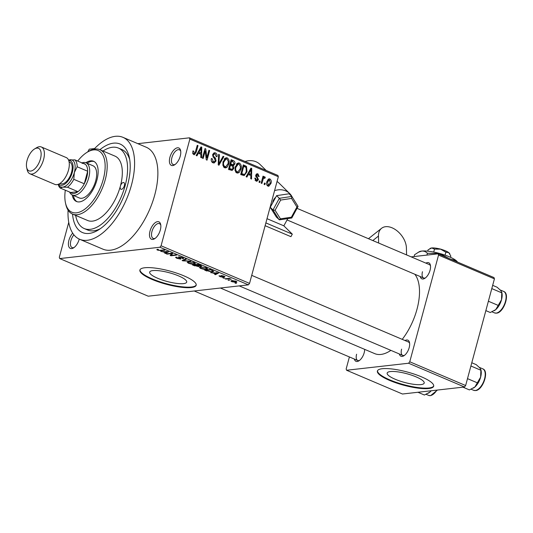 <?xml version="1.0" encoding="UTF-8"?>
<svg xmlns="http://www.w3.org/2000/svg" width="533" height="533" viewBox="0 0 533 533"><rect width="100%" height="100%" fill="white"/><g stroke="black" fill="none" stroke-linecap="round" stroke-linejoin="round"><path stroke-width="0.8" d="M180.261 156.102A9.474 4.704 113 0 1 174.524 164.89A9.474 4.704 113 0 1 169.92 157.268A9.474 4.704 113 0 1 175.604 148.514A9.474 4.704 113 0 1 180.607 150.586A9.474 4.704 113 0 1 180.261 156.102M180.734 151.372A8.015 3.978 -67 0 0 179.388 149.806A8.015 3.978 -67 0 0 171.886 157.675A8.015 3.978 -67 0 0 173.118 164.557A8.015 3.978 -67 0 0 175.177 164.431M160.333 229.95A9.474 4.704 113 0 1 154.597 238.737A9.474 4.704 113 0 1 150 231.122A9.474 4.704 113 0 1 155.676 222.368A9.474 4.704 113 0 1 160.68 224.44A9.474 4.704 113 0 1 160.333 229.95M160.806 225.226A8.015 3.978 -67 0 0 159.467 223.653A8.015 3.978 -67 0 0 151.958 231.529A8.015 3.978 -67 0 0 153.191 238.411A8.015 3.978 -67 0 0 155.256 238.284M79.257 239.09A9.474 4.704 113 0 1 79.244 239.13A9.474 4.704 113 0 1 73.507 247.918A9.474 4.704 113 0 1 68.91 240.303A9.474 4.704 113 0 1 72.695 233.168M73.914 234.846A8.015 3.978 -67 0 0 70.869 240.703A8.015 3.978 -67 0 0 72.102 247.585A8.015 3.978 -67 0 0 74.167 247.465M395.213 379.263A19.175 4.497 -164.9 0 0 413.815 384.326A19.175 4.497 -164.9 0 0 424.195 383.074A19.175 4.497 -164.9 0 0 416.14 376.891A19.175 4.497 -164.9 0 0 397.538 371.827A19.175 4.497 -164.9 0 0 387.165 373.08A19.175 4.497 -164.9 0 0 395.213 379.263M389.63 380.422A29.142 6.836 -164.9 0 0 417.899 388.117A29.142 6.836 -164.9 0 0 433.669 386.218A29.142 6.836 -164.9 0 0 421.43 376.824A29.142 6.836 -164.9 0 0 393.161 369.129A29.142 6.836 -164.9 0 0 377.391 371.035A29.142 6.836 -164.9 0 0 389.63 380.422M377.491 370.761A29.142 6.836 -164.9 0 0 389.776 379.876A29.142 6.836 -164.9 0 0 433.715 385.939M157.721 278.293A19.175 4.497 -164.9 0 0 176.323 283.356A19.175 4.497 -164.9 0 0 186.697 282.104A19.175 4.497 -164.9 0 0 178.642 275.921A19.175 4.497 -164.9 0 0 160.04 270.857A19.175 4.497 -164.9 0 0 149.666 272.11A19.175 4.497 -164.9 0 0 157.721 278.293M152.132 279.452A29.142 6.836 -164.9 0 0 180.407 287.147A29.142 6.836 -164.9 0 0 196.171 285.248A29.142 6.836 -164.9 0 0 183.932 275.854A29.142 6.836 -164.9 0 0 155.663 268.159A29.142 6.836 -164.9 0 0 139.893 270.058A29.142 6.836 -164.9 0 0 152.132 279.452M139.992 269.791A29.142 6.836 -164.9 0 0 152.278 278.906A29.142 6.836 -164.9 0 0 196.224 284.968M364.665 349.355A8.741 4.337 113 0 1 364.179 352.753A8.741 4.337 113 0 1 358.889 360.861A8.741 4.337 113 0 1 354.352 359.055M356.597 354.232A7.289 3.618 -67 0 0 357.723 360.488A7.289 3.618 -67 0 0 359.542 360.401M425.934 263.142A8.741 4.337 113 0 1 430.384 265.161A8.741 4.337 113 0 1 430.058 270.251A8.741 4.337 113 0 1 424.768 278.359A8.741 4.337 113 0 1 420.231 276.554M422.482 271.73A7.289 3.618 -67 0 0 423.602 277.986A7.289 3.618 -67 0 0 425.427 277.9M405.047 340.554A8.741 4.337 113 0 1 409.497 342.566A8.741 4.337 113 0 1 409.177 347.656A8.741 4.337 113 0 1 403.881 355.771A8.741 4.337 113 0 1 399.344 353.965M401.596 349.142A7.289 3.618 -67 0 0 402.715 355.398A7.289 3.618 -67 0 0 404.54 355.311M99.904 149.706A48.09 23.872 113 0 1 129.292 157.335A48.09 23.872 113 0 1 127.534 185.331A48.09 23.872 113 0 1 98.425 229.95A48.09 23.872 113 0 1 72.541 214.079M75.633 215.392A43.719 21.7 -67 0 0 84.194 228.53L87.685 230.016A43.719 21.7 -67 0 0 100.351 228.677M68.071 210.155A55.372 27.483 -67 0 0 79.637 239.264A55.372 27.483 -67 0 0 131.511 184.884A55.372 27.483 -67 0 0 122.963 137.341A55.372 27.483 -67 0 0 93.981 149.207M79.637 239.264L102.916 249.158A55.372 27.483 -67 0 0 154.79 194.778A55.372 27.483 -67 0 0 146.249 147.241L122.963 137.341M402.228 339.354A45.172 22.426 -67 0 0 416.993 309.247A45.172 22.426 -67 0 0 414.854 274.268M87.758 151.885L89.264 149.167L94.601 148.56M137.84 143.663L189.428 137.827L277.906 175.444L278.333 176.716L249.551 283.396L248.385 284.855L159.907 247.239L161.073 245.78L249.551 283.396M231.795 281.69L230.849 280.924L231.822 280.571L235.986 281.217L236.925 281.984L235.992 282.323L231.795 281.69L231.888 281.337M225.779 279.092L225.039 278.779L229.083 278.319L231.269 279.325L228.844 278.819L225.779 279.092L225.892 278.679M219.896 276.627L219.389 275.714L220.522 276.587L222.328 276.82L221.228 275.561L224.053 276.141L224.613 277L222.054 275.867L222.994 277.247L219.896 276.627L219.989 276.281M218.97 275.947L219.389 275.714M220.202 276.021L220.522 276.587M222.148 276.94L222.461 276.327M220.862 275.728L221.228 275.561M224.999 276.814L224.613 277L224.753 276.5M223.8 276.694L223.574 275.954M222.128 275.594L221.821 276.48M223.447 277.067L222.994 277.247L223.127 276.734M206.784 271.017L204.612 270.091L210.175 269.465L213.74 271.39L212.401 271.89L206.871 270.704M194.738 265.894L192.44 264.921L198.003 264.288L200.308 265.267C201.561 265.82 201.774 266.16 200.948 266.293L198.976 266.087L198.622 266.667L194.818 265.581M201.441 266.067L200.948 266.293L201.114 265.661M199.029 265.887L198.622 266.667L198.849 265.84M182.846 260.844L182.119 260.53L185.491 258.971L186.257 259.298L183.092 260.597L190.734 261.197L182.846 260.844L183.046 260.104M167.042 254.121L166.296 253.808L171.866 253.175L172.652 253.515L171.32 255.347L175.777 254.841L176.523 255.154L170.953 255.787L170.16 255.447L171.493 253.615L167.042 254.121L167.149 253.708M156.795 249.591L157.695 249.251L158.508 249.557L158.248 250.07L159.467 250.363L164.137 249.89L164.877 250.204L161.099 250.637L157.561 250.13L156.795 249.591M158.508 249.557L158.248 250.07M68.744 222.354L59.316 257.299L59.743 258.578L148.221 296.195L248.385 284.855M59.743 258.578L159.907 247.239M160.833 251.483L168.655 251.809L165.45 253.448L164.677 253.115L165.696 252.655L160.913 251.19M177.069 257.372L177.549 258.278L180.001 258.805L179.208 257.905C178.155 257.359 178.009 257.019 178.775 256.893L182.406 257.619C183.752 258.239 183.938 258.618 182.972 258.758L181.78 257.706L179.494 257.212L179.161 257.372L180.954 258.492L180.754 259.118L176.829 258.325L175.55 257.366L176.256 257.066L177.069 257.372L176.61 257.586L176.709 257.239M180.001 258.805L180.434 258.179M178.269 257.113L178.775 256.893M183.585 258.485L182.972 258.758L183.179 258.005M182.159 258.452L182.706 257.752M179.581 256.893L179.161 257.372M180.954 258.492L180.754 259.118L180.927 258.478M187.216 262.203L188.376 261.736L194.165 262.616L195.431 263.655L194.159 264.155L191.427 264.068L188.455 263.262L187.21 262.229M199.382 267.379L200.548 266.906L206.338 267.793L207.604 268.832L206.331 269.332L203.593 269.245L200.621 268.439L199.375 267.406M210.788 272.723L218.61 273.049L215.405 274.682L214.632 274.355L215.652 273.895L210.868 272.423M223.66 278.193L222.921 277.88L223.713 277.786L224.46 278.106L223.66 278.193L223.767 277.806M228.744 280.351L228.004 280.038L228.797 279.952L229.536 280.265L228.744 280.351L228.844 279.972M235.726 283.323L234.986 283.01L235.779 282.916L236.525 283.236L235.726 283.323L235.833 282.936M265.221 183.339L264.854 184.711L264.108 184.391L264.481 183.026L265.221 183.339L264.368 183.439M264.308 177.962L263.382 178.475L261.89 183.445L261.15 183.132L263.029 176.17L263.768 176.483L263.469 177.596L264.681 176.736L265.287 177.409L264.808 178.315L262.509 178.095M260.137 181.18L259.771 182.546L259.031 182.233L259.398 180.867L260.137 181.18L259.291 181.28M255.08 180.274L257.652 179.474L255.753 175.15L257.106 173.725L257.959 173.878L259.138 176.596L258.358 176.403L257.712 174.884L256.526 175.324L258.438 179.614L256.926 181.253L256.04 181.1L254.841 178.095L255.613 178.289L256.36 180.127L256.906 180.227L255.18 180.421M257.712 174.884L255.827 174.911M248.305 174.484L246.899 177.076L246.119 176.743L250.956 168.128L251.736 168.461L251.516 179.041L250.743 178.708L250.87 175.577L248.305 174.484L247.325 174.597M236.772 172.912L235.053 170.5L235.206 166.909L238.364 162.918L239.424 163.091C241.289 164.577 241.795 166.622 240.949 169.221L239.29 172.346L237.851 173.078L236.772 172.912M224.6 167.735L222.881 165.33L223.034 161.732L226.192 157.741L227.258 157.915C229.117 159.4 229.623 161.446 228.784 164.051L227.118 167.175L225.679 167.908L224.6 167.735M192.793 153.637L195.038 153.111L197.263 145.302L198.01 145.616L196.251 152.118L194.438 154.723L193.712 154.603L192.733 153.431L192.913 150.939L193.686 151.125L194.405 153.557L192.833 153.737M278.333 176.716L189.855 139.1L161.073 245.78M198.356 153.251L196.944 155.836L196.164 155.509L201.001 146.888L201.78 147.221L201.561 157.801L200.788 157.468L200.914 154.337L198.356 153.251L197.37 153.357M205.218 150.812L203.146 158.474L202.407 158.161L204.992 148.587L205.785 148.92L206.837 157.928L208.909 150.253L209.649 150.566L207.064 160.14L206.271 159.8L205.218 150.812L204.366 150.912M216.038 160.999L214.126 162.998L212.98 162.792C211.428 161.905 210.901 160.48 211.394 158.514L212.174 158.707L213.347 161.706L214.166 161.852L215.292 160.7L212.68 154.643L214.466 152.738L215.492 152.911C216.891 153.691 217.377 154.963 216.951 156.722L216.178 156.529L215.219 154.044L214.459 153.904L213.413 154.99L213.38 156.062L215.525 158.241L216.038 160.999L215.145 161.099M223.867 156.609L218.956 165.197L218.23 164.89L218.617 154.383L219.383 154.71L218.85 163.904L223.087 156.282L223.867 156.609L222.841 156.729M233.86 168.401L232.075 170.5L228.55 169.274L231.135 159.7L233.434 160.68C234.713 161.292 235.173 162.385 234.82 163.951L233.481 165.616L233.86 168.401L232.981 168.501M246.999 171.726L244.174 175.61L240.723 174.451L243.301 164.877L246.506 166.436L246.999 171.726L246.139 171.819M270.997 183.359L268.759 186.29L267.939 186.157C266.56 185.078 266.2 183.585 266.846 181.68L269.072 178.821L269.885 178.948C271.25 180.007 271.623 181.48 270.997 183.359L270.138 183.459M349.401 356.957L346.157 368.976L346.583 370.255L402.468 394.014L464.476 386.991L408.591 363.233L409.757 361.78L465.635 385.532L464.476 386.991M346.583 370.255L408.591 363.233M411.183 256.873L438.113 253.821L493.998 277.58L494.424 278.859L465.635 385.532M494.424 278.859L438.539 255.1L409.757 361.78M220.395 288.02L374.672 353.612A45.172 22.426 -67 0 0 390.882 350.368M438.539 255.1L438.113 253.821M409.617 343.359A7.289 3.618 -67 0 0 408.418 341.986L251.716 275.368M430.504 265.954A7.289 3.618 -67 0 0 429.305 264.575L297.034 208.343M189.855 139.1L189.428 137.827M129.719 159.607A43.719 21.7 -67 0 0 121.897 149.553L118.406 148.067A43.719 21.7 -67 0 0 103.002 151.019M192.839 151.225L193.686 151.125M197.157 145.716L198.01 145.616M200.748 147.341L201.78 147.221M200.348 149.746L198.902 152.238L200.968 153.111L201.174 148.074L200.348 149.746L199.335 149.86M197.936 152.345L198.902 152.238M200.281 148.181L201.174 148.074M198.649 153.377L200.968 153.111M204.872 149.027L205.785 148.92M206.058 158.015L206.837 157.928M208.796 150.666L209.649 150.566M211.334 158.801L212.174 158.707M211.814 161.879L213.347 161.706M213.566 153.131L215.492 152.911M212.587 155.083L213.413 154.99M212.6 156.149L213.38 156.062M214.253 158.388L215.525 158.241M212.607 162.025L212.361 162.438M218.603 154.797L219.383 154.71M218.264 163.971L218.85 163.904M225.126 158.154L227.258 157.915M224.606 158.581L225.059 159.027M227.917 164.144L228.784 164.051M224.513 166.876L224.053 167.415M224.173 167.509L227.118 167.175M226.958 159.034L226.152 158.901L223.773 162.065C223.14 163.991 223.514 165.503 224.899 166.616L225.699 166.736L228.051 163.704L228.317 161.406L226.958 159.034M222.927 162.159L223.773 162.065M223.454 166.776L224.899 166.616M230.789 160.979L233.434 160.68M233.96 164.051L234.82 163.951M231.369 165.017L231.129 165.383M232.062 165.783L233.481 165.616M230.403 169.521L230.156 169.96M230.722 161.233L231.575 161.133L230.802 163.997L233.141 164.817L229.963 165.177M229.95 164.091L230.802 163.997M229.816 165.183L232.994 164.824L234.04 163.798L232.861 161.686L231.575 161.133M229.65 165.21L230.496 165.117L229.59 168.468L232.015 169.341L228.837 169.701M228.744 168.568L229.59 168.468M229.397 169.634L231.962 169.347L233.114 168.088L231.962 165.736L230.496 165.117M228.844 169.401L231.162 169.141M237.292 163.331L239.424 163.091M236.779 163.758L237.232 164.197M240.09 169.321L240.949 169.221M236.685 172.046L236.226 172.592M236.346 172.679L239.29 172.346M239.13 164.211L238.318 164.077L235.939 167.242C235.313 169.168 235.686 170.68 237.072 171.786L237.871 171.912L240.216 168.881L240.49 166.582L239.13 164.211M235.1 167.335L235.939 167.242M235.626 171.952L237.072 171.786M244.554 166.656L246.506 166.436M242.768 174.604L242.362 175.144M243.741 166.309L241.762 173.645L244.207 174.438L245.34 173.611L246.266 171.399L246.059 167.509L243.741 166.309L242.888 166.409M240.909 173.745L241.762 173.645M240.783 174.478L243.095 174.211M250.703 168.575L251.736 168.461M250.303 170.98L248.858 173.472L250.923 174.351L251.13 169.314L250.303 170.98L249.291 171.1M247.892 173.585L248.858 173.472M250.23 169.414L251.13 169.314M248.605 174.611L250.923 174.351M254.801 178.375L255.613 178.289M256.38 174.058L257.959 173.878M255.693 175.417L256.526 175.324M255.673 176.11L256.613 176.003M257.566 179.714L258.438 179.614M262.916 176.583L263.768 176.483M262.616 177.696L263.469 177.596M262.609 177.716L265.287 177.409M262.376 178.588L263.382 178.475M262.009 179.934L262.862 179.841M268.299 179.128L269.885 178.948M267.006 185.311L268.226 185.171L270.238 183.112L269.598 179.934L267.479 180.054M269.598 179.934L267.593 181.986L268.226 185.171L268.665 185.244L267.073 185.424M266.747 182.086L267.593 181.986M157.788 249.291L157.561 250.13M165.663 252.669L165.45 253.448M166.343 251.709L164.031 251.596L166.096 252.475L167.742 251.736L166.423 251.416M171.899 253.188L171.32 255.347M171.653 253.202L170.953 255.787M171.606 253.208L171.493 253.615M176.929 257.959L176.829 258.325M183.245 260.011L183.092 260.597M194.305 263.608L194.159 264.155M188.549 262.909L188.455 263.262M193.599 262.396L189.108 262.049L188.162 262.403L189.095 263.189L193.432 263.842L194.378 263.562L194.625 262.829M189.208 261.676L189.108 262.049M194.378 263.562L193.519 262.696M198.183 264.361L196.43 264.868L200.115 265.987L200.575 265.387M196.544 264.455L196.43 264.868M200.115 265.987L198.096 264.681M195.891 264.528L195.784 264.941L193.832 265.161L197.883 266.353L198.389 265.687M193.945 264.748L193.832 265.161M197.33 265.247L195.784 264.941M197.883 266.353L197.243 265.561M206.478 268.785L206.331 269.332M200.721 268.086L200.621 268.439M205.771 267.573L201.281 267.226L200.335 267.579L201.267 268.359L205.605 269.012L206.551 268.739L206.797 268.006M201.381 266.853L201.281 267.226M206.551 268.739L205.691 267.872M212.534 271.39L212.401 271.89M210.269 269.851L206.005 270.338L210.009 271.603L211.668 271.577L212.527 270.871L210.348 269.538M206.111 269.925L206.005 270.338M212.62 270.511L212.74 271.204L212.894 270.631M215.618 273.909L215.405 274.682M216.298 272.949L213.986 272.836L216.052 273.715L217.691 272.969L216.378 272.656M230.582 278.926L230.476 279.305M228.977 278.333L228.844 278.819M227.991 278.446L227.877 278.859M236.259 281.337L235.992 282.323M235.386 281.271L231.815 281.144L235.213 282.017L235.966 281.757L235.453 281.011M232.661 280.531L232.568 280.891M124.356 185.691A3.644 1.806 -67 0 0 123.789 182.566A3.644 1.806 -67 0 0 120.378 186.144A3.644 1.806 -67 0 0 120.944 189.268A3.644 1.806 -67 0 0 124.356 185.691M72.168 194.911A21.86 10.847 -67 0 0 76.446 201.487A21.86 10.847 -67 0 0 96.926 180.021A21.86 10.847 -67 0 0 93.555 161.252A21.86 10.847 -67 0 0 85.846 162.732M94.121 161.539A21.86 10.847 -67 0 0 87.019 163.225M65.312 190.208A33.519 16.636 -67 0 0 65.486 202.953A33.519 16.636 -67 0 0 83.181 210.282A33.519 16.636 -67 0 0 103.289 179.301A33.519 16.636 -67 0 0 87.006 152.345A33.519 16.636 -67 0 0 77.705 161.059M87.006 152.345L88.258 151.579A34.971 17.362 113 0 1 99.851 149.68A34.971 17.362 113 0 1 105.248 179.708A34.971 17.362 113 0 1 72.481 214.053A34.971 17.362 113 0 1 65.806 204.386L65.486 202.953M72.481 214.053L87.619 220.489A34.971 17.362 -67 0 0 120.378 186.144A34.971 17.362 -67 0 0 114.981 156.116L99.851 149.68M84.194 228.53A43.719 21.7 -67 0 0 125.148 185.604A43.719 21.7 -67 0 0 118.406 148.067M81.989 162.885A17.489 8.681 113 0 1 83.608 162.485A17.489 8.681 113 0 1 86.02 162.805L93.008 165.776A17.489 8.681 113 0 1 95.707 180.787A17.489 8.681 113 0 1 79.324 197.956L72.341 194.991A17.489 8.681 113 0 1 69.596 192.027M73.334 195.411A21.86 10.847 -67 0 0 77.045 201.701M73.794 179.315L84.274 183.772L87.659 171.233L77.178 166.782L74.327 172.552L73.794 179.315A16.03 7.955 113 0 1 67.491 187.21L77.971 191.667L70.682 192.493A16.03 7.955 -67 0 0 73.954 193.446A16.03 7.955 -67 0 0 77.971 191.667A16.03 7.955 -67 0 0 84.274 183.772A16.03 7.955 -67 0 0 87.659 171.233A16.03 7.955 -67 0 0 85.347 164.311A16.03 7.955 -67 0 0 82.075 163.358M86.02 162.805A17.489 8.681 113 0 1 88.025 180.067A17.489 8.681 113 0 1 74.753 195.311A17.489 8.681 113 0 1 72.341 194.991M67.491 187.21L62.681 187.13L60.202 188.036A16.03 7.955 113 0 1 58.217 184.318M70.682 192.493L60.202 188.036M68.57 160.1L74.873 159.86A16.03 7.955 113 0 1 77.178 166.782M85.347 164.311L74.873 159.86M58.337 184.278A14.571 7.235 -67 0 0 62.681 187.13A14.571 7.235 -67 0 0 74.327 172.552A14.571 7.235 -67 0 0 70.063 159.773A14.571 7.235 -67 0 0 68.59 160.153A14.571 7.235 113 0 1 74.327 172.552A14.571 7.235 113 0 1 66.265 185.557A14.571 7.235 113 0 1 58.337 184.278M40.455 158.841A12.239 6.076 -67 0 0 34.505 148.993A12.239 6.076 -67 0 0 27.096 160.346A12.239 6.076 -67 0 0 26.65 167.475A12.239 6.076 -67 0 0 33.113 170.154A12.239 6.076 -67 0 0 40.455 158.841M34.505 148.993L36.511 147.768A14.571 7.235 113 0 1 41.341 146.975A14.571 7.235 113 0 1 43.586 159.487A14.571 7.235 113 0 1 29.935 173.798A14.571 7.235 113 0 1 27.156 169.767L26.65 167.475M58.803 184.078A13.112 6.509 -67 0 0 72.361 172.146A13.112 6.509 -67 0 0 68.77 160.626M69.11 161.945L69.77 162.232A11.659 5.79 113 0 1 71.569 172.239A11.659 5.79 113 0 1 60.649 183.685L59.982 183.405M41.341 146.975L66.252 157.568A14.571 7.235 113 0 1 68.504 170.08A14.571 7.235 113 0 1 54.852 184.391L29.935 173.798M485.849 310.619L490.293 312.511L495.763 309.606A11.659 5.79 -67 0 0 501.506 299.766L495.763 309.606A11.659 5.79 -67 0 1 494.444 310.586L494.264 310.692M488.388 301.232L498.355 305.469M492.672 285.348L497.109 287.234L500.88 290.645L501.766 292.837L501.506 299.766A11.659 5.79 -67 0 0 501.933 292.977L501.76 292.197L501.766 292.837L491.792 288.593M417.939 392.261L424.408 395.013L429.884 392.108A11.659 5.79 -67 0 0 431.224 390.756M431.124 390.769L429.884 392.108A11.659 5.79 -67 0 1 428.565 393.087L428.385 393.194M462.937 387.165L469.406 389.916L474.883 387.011A11.659 5.79 -67 0 0 480.619 377.171L474.883 387.011A11.659 5.79 -67 0 1 473.557 387.991L473.377 388.104M467.501 378.643L477.475 382.881M471.785 362.76L476.222 364.645L479.993 368.056L480.879 370.242L480.619 377.171A11.659 5.79 -67 0 0 481.046 370.382L480.873 369.602L480.879 370.242L470.912 366.004M275.728 197.257A7.289 6.209 134.5 0 0 273.662 199.748A7.289 6.209 134.5 0 0 272.749 202.733M287.773 218.603L283.836 225.832L267.013 218.683M274.575 190.654A17.489 14.897 -45.5 0 1 289.672 193.532A17.489 14.897 -45.5 0 1 292.197 197.03M277.04 181.506A17.489 14.897 -45.5 0 1 279.065 183.125L289.672 193.532M265.114 225.699L290.931 236.672L292.304 234.147L283.836 225.832M245.087 161.486A17.489 14.897 -45.5 0 1 260.017 164.424L266.147 170.44M292.304 234.147L265.867 222.907M291.564 198.436L280.638 200.068L279.325 198.316L291.817 196.444L289.093 193.772L276.607 195.644L270.258 207.304L276.4 217.091L279.425 219.849L291.778 217.997L298.02 206.531L296.941 206.997L291.564 198.436L291.817 196.444L298.007 206.298M270.258 207.304L272.983 209.975L275.088 210.275L280.458 218.836L279.125 219.763L272.983 209.975L279.325 198.316L276.607 195.644M291.611 217.89L291.384 217.204L296.941 206.997M406.572 254.914L406.413 247.945A17.489 11.213 51.6 0 0 396.938 230.742A17.489 11.213 51.6 0 0 381.568 228.304A17.489 11.213 51.6 0 0 378.47 236.066L378.63 243.035M427.726 251.156L428.086 249.81L431.697 247.972L434.515 249.084L440.591 249.158L445.874 252.189L445.075 255.147M434.515 249.084L433.709 252.062M445.874 252.189L448.739 252.622L450.811 256.013L450.465 257.292M414.074 256.546L414.554 254.761L419.264 251.723A20.401 4.784 15.1 0 1 421.776 251.07A20.401 4.784 15.1 0 1 439.565 253.441A20.401 4.784 15.1 0 1 455.868 260.37A20.401 4.784 15.1 0 1 457.494 262.043L457.514 262.069M418.205 252.296L421.776 251.07C424.015 250.93 425.887 251.676 427.406 253.302L439.565 253.441L448.739 258.338M427.406 253.302L426.92 255.094M451.018 259.311L455.868 260.37L457.447 262.043M429.911 248.585L430.444 248.298A10.2 2.392 15.1 0 1 431.697 247.972A10.2 2.392 15.1 0 1 440.591 249.158A10.2 2.392 15.1 0 1 448.739 252.622A10.2 2.392 15.1 0 1 449.559 253.455L449.819 253.881M438.792 248.704A4.371 1.026 15.1 0 1 442.13 249.604M195.398 152.211L196.251 152.118M213.16 157.335L214.373 157.195M218.323 162.345L218.963 162.272M229.743 164.864L232.188 164.584M242.995 166.029L245.38 165.756M255.947 176.916L257.352 176.763M161.213 250.224L161.099 250.637M179.308 257.526L179.208 257.905M183.845 259.731L183.672 260.37M503.665 291.438C510.414 293.576 503.745 312.898 496.47 313.157L494.537 312.898A11.659 5.79 -67 0 0 496.15 313.111A11.659 5.79 -67 0 0 504.998 302.951A11.659 5.79 -67 0 0 503.665 291.438L500.307 290.012M437.426 390.056L430.584 395.659L428.659 395.399A11.659 5.79 -67 0 0 430.264 395.613A11.659 5.79 -67 0 0 436.887 390.116M482.778 368.849C489.527 370.981 482.858 390.303 475.583 390.569L473.65 390.303A11.659 5.79 -67 0 0 475.263 390.516A11.659 5.79 -67 0 0 484.111 380.355A11.659 5.79 -67 0 0 482.778 368.849L479.42 367.424M291.924 196.617L297.954 206.231M280.638 200.068L275.088 210.275M280.458 218.836L291.384 217.204M378.47 236.066L372.807 240.556M214.166 161.852L211.987 162.099M214.459 153.904L212.874 154.084M226.152 158.901L224.153 159.127M225.699 166.736L223.6 166.976M238.318 164.077L236.326 164.304M237.871 171.912L235.773 172.152M244.207 174.438L241.029 174.804M157.861 249.764L157.968 249.357M188.162 262.403L188.342 261.736M200.335 267.579L200.515 266.913M222.334 276.867L222.481 276.341M224.013 276.58L224.126 276.174M221.915 275.927L222.008 275.574M235.966 281.757L236.099 281.264M231.815 281.144L231.975 280.558M423.602 277.986L287.047 219.929M357.723 360.488L194.232 290.985M239.224 285.888L402.715 355.398M494.537 312.898L492.032 311.832M428.659 395.399L426.153 394.333M473.65 390.303L471.152 389.243M381.568 228.304L368.456 238.711"/></g></svg>

